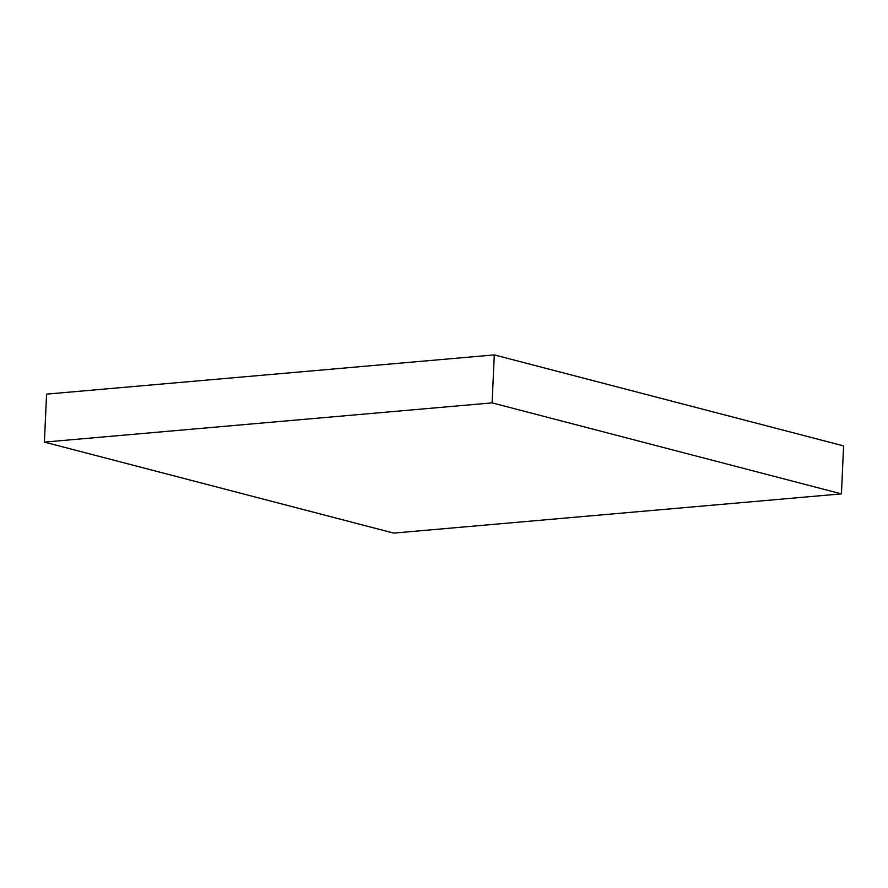 <?xml version="1.0" encoding="UTF-8"?>
<svg xmlns="http://www.w3.org/2000/svg" width="888" height="888" viewBox="0 0 888 888"><rect width="100%" height="100%" fill="white"/><g stroke="black" fill="none" stroke-linecap="round" stroke-linejoin="round"><path stroke-width="1.33" d="M843.6 445.898L841.424 493.872L492.107 402.875L494.294 354.9L843.6 445.898L841.424 493.872L393.706 533.1L841.424 493.872L492.107 402.875L44.4 442.102L46.576 394.128L494.294 354.9L492.107 402.875L44.4 442.102L393.706 533.1L44.4 442.102L46.576 394.128L494.294 354.9L843.6 445.898"/></g></svg>
